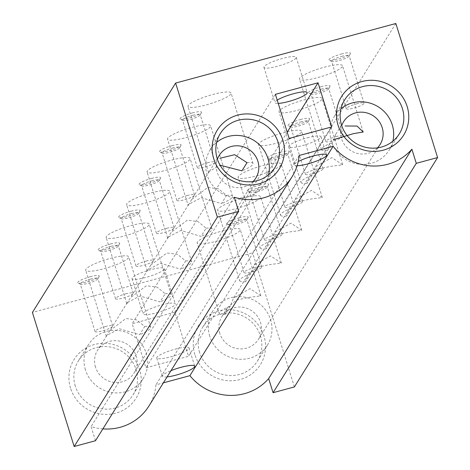 <?xml version="1.0" encoding="UTF-8"?>
<svg xmlns="http://www.w3.org/2000/svg" width="470" height="470" viewBox="0 0 470 470"><rect width="100%" height="100%" fill="white"/><g stroke="black" fill="none" stroke-linecap="round" stroke-linejoin="round"><path stroke-width="0.35" stroke-dasharray="2.35 1.76" d="M192.4 112.929A11.268 2.033 -17.3 0 1 201.471 112.577A11.268 2.033 -17.3 0 1 191.39 117.453A11.268 2.033 -17.3 0 1 180.316 119.163A11.268 2.033 -17.3 0 1 192.4 112.929M341.373 53.997A11.268 2.033 -17.3 0 1 350.444 53.645A11.268 2.033 -17.3 0 1 340.362 58.527A11.268 2.033 -17.3 0 1 329.288 60.236A11.268 2.033 -17.3 0 1 341.373 53.997M171.944 145.694A11.268 2.033 -17.3 0 1 181.015 145.342A11.268 2.033 -17.3 0 1 170.933 150.224A11.268 2.033 -17.3 0 1 159.859 151.933A11.268 2.033 -17.3 0 1 171.944 145.694M320.91 86.768A11.268 2.033 -17.3 0 1 329.987 86.415A11.268 2.033 -17.3 0 1 319.9 91.292A11.268 2.033 -17.3 0 1 308.831 93.001A11.268 2.033 -17.3 0 1 320.91 86.768M151.481 178.459A11.268 2.033 -17.3 0 1 160.558 178.112A11.268 2.033 -17.3 0 1 150.471 182.989A11.268 2.033 -17.3 0 1 139.402 184.698A11.268 2.033 -17.3 0 1 151.481 178.459M300.453 119.533A11.268 2.033 -17.3 0 1 309.524 119.18A11.268 2.033 -17.3 0 1 299.443 124.062A11.268 2.033 -17.3 0 1 288.368 125.772A11.268 2.033 -17.3 0 1 300.453 119.533M279.991 152.304A11.268 2.033 -17.3 0 1 289.068 151.951A11.268 2.033 -17.3 0 1 278.98 156.827A11.268 2.033 -17.3 0 1 267.912 158.537A11.268 2.033 -17.3 0 1 279.991 152.304M131.024 211.23A11.268 2.033 -17.3 0 1 140.095 210.877A11.268 2.033 -17.3 0 1 130.014 215.759A11.268 2.033 -17.3 0 1 118.939 217.469A11.268 2.033 -17.3 0 1 131.024 211.23M110.562 243.995A11.268 2.033 -17.3 0 1 119.638 243.642A11.268 2.033 -17.3 0 1 109.551 248.524A11.268 2.033 -17.3 0 1 98.483 250.234A11.268 2.033 -17.3 0 1 110.562 243.995M259.534 185.068A11.268 2.033 -17.3 0 1 268.605 184.716A11.268 2.033 -17.3 0 1 258.524 189.598A11.268 2.033 -17.3 0 1 247.449 191.308A11.268 2.033 -17.3 0 1 259.534 185.068M90.105 276.765A11.268 2.033 -17.3 0 1 99.176 276.413A11.268 2.033 -17.3 0 1 89.094 281.289A11.268 2.033 -17.3 0 1 78.02 282.999A11.268 2.033 -17.3 0 1 90.105 276.765M239.071 217.833A11.268 2.033 -17.3 0 1 248.148 217.487A11.268 2.033 -17.3 0 1 238.061 222.363A11.268 2.033 -17.3 0 1 226.992 224.072A11.268 2.033 -17.3 0 1 239.071 217.833M296.059 58.016A16.908 3.049 -17.3 0 1 277.653 66.217A16.908 3.049 -17.3 0 1 263.934 67.363A16.908 3.049 -17.3 0 1 279.168 59.426A16.908 3.049 -17.3 0 1 296.218 57.311A16.908 3.049 -17.3 0 1 296.059 58.016M164.153 269.275A16.908 3.049 -17.3 0 1 145.747 277.482A16.908 3.049 -17.3 0 1 132.029 278.628A16.908 3.049 -17.3 0 1 147.263 270.691A16.908 3.049 -17.3 0 1 164.306 268.57A16.908 3.049 -17.3 0 1 164.153 269.275M342.336 66.64A22.542 4.066 -17.3 0 1 320.005 76.957A22.542 4.066 -17.3 0 1 299.502 79.107A22.542 4.066 -17.3 0 1 310.611 71.81A22.542 4.066 -17.3 0 1 342.542 65.7A22.542 4.066 -17.3 0 1 342.336 66.64M230.829 93.935A22.542 4.066 -17.3 0 1 208.498 104.252A22.542 4.066 -17.3 0 1 187.994 106.402A22.542 4.066 -17.3 0 1 200.907 98.389A22.542 4.066 -17.3 0 1 225.059 92.085A22.542 4.066 -17.3 0 1 231.04 92.995A22.542 4.066 -17.3 0 1 230.829 93.935M321.874 99.405A22.542 4.066 -17.3 0 1 299.549 109.721A22.542 4.066 -17.3 0 1 279.045 111.872A22.542 4.066 -17.3 0 1 290.149 104.575A22.542 4.066 -17.3 0 1 322.085 98.465A22.542 4.066 -17.3 0 1 321.874 99.405M210.366 126.7A22.542 4.066 -17.3 0 1 188.041 137.017A22.542 4.066 -17.3 0 1 167.537 139.167A22.542 4.066 -17.3 0 1 180.451 131.154A22.542 4.066 -17.3 0 1 204.597 124.85A22.542 4.066 -17.3 0 1 210.578 125.76A22.542 4.066 -17.3 0 1 210.366 126.7M189.909 159.465A22.542 4.066 -17.3 0 1 167.584 169.782A22.542 4.066 -17.3 0 1 147.075 171.938A22.542 4.066 -17.3 0 1 159.988 163.918A22.542 4.066 -17.3 0 1 184.14 157.62A22.542 4.066 -17.3 0 1 190.121 158.531A22.542 4.066 -17.3 0 1 189.909 159.465M301.417 132.176A22.542 4.066 -17.3 0 1 279.086 142.492A22.542 4.066 -17.3 0 1 258.582 144.643A22.542 4.066 -17.3 0 1 269.692 137.346A22.542 4.066 -17.3 0 1 301.628 131.236A22.542 4.066 -17.3 0 1 301.417 132.176M169.453 192.236A22.542 4.066 -17.3 0 1 147.122 202.552A22.542 4.066 -17.3 0 1 126.618 204.703A22.542 4.066 -17.3 0 1 139.531 196.689A22.542 4.066 -17.3 0 1 163.678 190.385A22.542 4.066 -17.3 0 1 169.658 191.296A22.542 4.066 -17.3 0 1 169.453 192.236M280.954 164.941A22.542 4.066 -17.3 0 1 258.629 175.257A22.542 4.066 -17.3 0 1 238.126 177.407A22.542 4.066 -17.3 0 1 249.229 170.111A22.542 4.066 -17.3 0 1 281.166 164.001A22.542 4.066 -17.3 0 1 280.954 164.941M148.99 225.001A22.542 4.066 -17.3 0 1 126.665 235.317A22.542 4.066 -17.3 0 1 106.161 237.468A22.542 4.066 -17.3 0 1 119.069 229.454A22.542 4.066 -17.3 0 1 143.221 223.15A22.542 4.066 -17.3 0 1 149.202 224.061A22.542 4.066 -17.3 0 1 148.99 225.001M260.498 197.706A22.542 4.066 -17.3 0 1 238.172 208.022A22.542 4.066 -17.3 0 1 217.663 210.172A22.542 4.066 -17.3 0 1 228.773 202.876A22.542 4.066 -17.3 0 1 260.709 196.771A22.542 4.066 -17.3 0 1 260.498 197.706M128.533 257.772A22.542 4.066 -17.3 0 1 106.202 268.088A22.542 4.066 -17.3 0 1 85.699 270.238A22.542 4.066 -17.3 0 1 98.612 262.225A22.542 4.066 -17.3 0 1 122.758 255.921A22.542 4.066 -17.3 0 1 128.739 256.832A22.542 4.066 -17.3 0 1 128.533 257.772M240.041 230.476A22.542 4.066 -17.3 0 1 217.71 240.793A22.542 4.066 -17.3 0 1 197.206 242.943A22.542 4.066 -17.3 0 1 208.31 235.646A22.542 4.066 -17.3 0 1 240.246 229.536A22.542 4.066 -17.3 0 1 240.041 230.476M395.84 23.5L252.625 252.872L32.407 312.438M95.475 440.737L91.074 426.619A51.571 49.65 32 0 0 102.871 428.893M234.289 197.247L91.074 426.619M148.826 406.162A51.571 49.65 32 0 0 155.934 384.854L163.39 382.839M299.149 155.482L155.934 384.854M297.116 165.751A16.908 3.049 -17.3 0 1 294.338 164.97A16.908 3.049 -17.3 0 1 298.227 161.545M167.097 376.899A16.908 3.049 -17.3 0 1 162.426 376.235A16.908 3.049 -17.3 0 1 170.986 370.671M277.218 100.133A16.908 3.049 162.7 0 0 274.926 102.642A16.908 3.049 162.7 0 0 278.234 103.412M156.733 312.762A16.908 3.049 162.7 0 0 175.298 303.855A16.908 3.049 162.7 0 0 158.249 305.97A16.908 3.049 162.7 0 0 143.015 313.907A16.908 3.049 162.7 0 0 156.733 312.762M174.817 312.168L132.193 323.701L145.929 367.798L188.552 356.272L174.817 312.168L287.199 132.182M275.408 94.329L132.193 323.701M331.767 126.9L188.552 356.272M307.221 137.833A16.908 3.049 -17.3 0 1 320.94 136.688A16.908 3.049 -17.3 0 1 305.706 144.625A16.908 3.049 -17.3 0 1 288.662 146.746A16.908 3.049 -17.3 0 1 307.221 137.833M175.316 349.098A16.908 3.049 -17.3 0 1 189.034 347.953A16.908 3.049 -17.3 0 1 173.8 355.89A16.908 3.049 -17.3 0 1 156.751 358.005A16.908 3.049 -17.3 0 1 175.316 349.098M289.144 138.427L145.929 367.798M294.379 386.933L252.625 252.872M70.529 388.191A36.548 35.18 -148 0 1 113.1 344.451A36.548 35.18 -148 0 1 131.612 403.895A36.548 35.18 -148 0 1 70.529 388.191M194.844 354.568A36.548 35.18 -148 0 1 237.415 310.823A36.548 35.18 -148 0 1 255.933 370.272A36.548 35.18 -148 0 1 194.844 354.568M392.873 141.182A32.183 30.979 -148 0 1 389.142 150.142A32.183 30.979 -148 0 1 358.011 164.042A32.183 30.979 -148 0 1 331.421 141.323A32.183 30.979 -148 0 1 334.546 116.055A32.183 30.979 -148 0 1 340.956 108.764M377.439 147.874A21.52 20.715 -148 0 1 341.496 138.597A21.52 20.715 -148 0 1 341.719 125.572M219.819 333.477A21.52 20.715 -148 0 1 221.911 316.58A21.52 20.715 -148 0 1 251.139 310.4A21.52 20.715 -148 0 1 258.418 339.369A21.52 20.715 -148 0 1 237.603 348.67A21.52 20.715 -148 0 1 219.819 333.477M230.288 306.205L225.165 314.412L227.533 307.545L236.51 300.072L248.624 297.469L260.897 295.853L250.052 288.668L233.49 298.004L230.288 306.205A22.542 4.066 -17.3 0 0 219.184 313.502L197.206 242.943M250.751 273.44L245.622 281.647L247.99 274.774L256.967 267.301L269.081 264.698L281.36 263.088L270.514 255.897L253.953 265.239L250.751 273.44A22.542 4.066 -17.3 0 0 239.641 280.737L217.663 210.172M271.208 240.669L266.085 248.877L268.452 242.009L277.429 234.536L289.543 231.933L301.816 230.318L290.971 223.133L274.409 232.468L271.208 240.669A22.542 4.066 -17.3 0 0 260.104 247.966L238.126 177.407M291.664 207.905L286.541 216.112L288.909 209.238L297.886 201.765L310 199.162L322.279 197.553L311.434 190.362L294.872 199.703L291.664 207.905A22.542 4.066 -17.3 0 0 280.561 215.201L258.582 144.643M312.127 175.134L307.004 183.341L309.372 176.473L318.343 169L330.457 166.398L342.736 164.788L331.89 157.597L315.329 166.932L312.127 175.134A22.542 4.066 -17.3 0 0 301.023 182.43L279.045 111.872M335.791 134.167L332.584 142.369L327.461 150.576L329.828 143.708M209.738 336.203A32.183 30.979 -148 0 1 212.869 310.929A32.183 30.979 -148 0 1 256.573 301.699A32.183 30.979 -148 0 1 267.459 345.015A32.183 30.979 -148 0 1 236.334 358.921A32.183 30.979 -148 0 1 209.738 336.203M199.597 352.447A32.183 30.979 -148 0 1 202.723 327.173A32.183 30.979 -148 0 1 246.427 317.943A32.183 30.979 -148 0 1 257.319 361.26A32.183 30.979 -148 0 1 226.193 375.166A32.183 30.979 -148 0 1 199.597 352.447M268.558 174.811A32.183 30.979 -148 0 1 264.822 183.764A32.183 30.979 -148 0 1 233.696 197.67A32.183 30.979 -148 0 1 207.1 174.952A32.183 30.979 -148 0 1 210.231 149.677A32.183 30.979 -148 0 1 216.641 142.392M253.118 181.502A21.52 20.715 -148 0 1 217.181 172.226A21.52 20.715 -148 0 1 217.404 159.201M95.504 367.105A21.52 20.715 -148 0 1 97.596 350.203A21.52 20.715 -148 0 1 126.818 344.028A21.52 20.715 -148 0 1 134.103 372.998A21.52 20.715 -148 0 1 113.288 382.292A21.52 20.715 -148 0 1 95.504 367.105M127.323 302.592L109.862 330.557L125.937 318.519L136.576 319.853L144.737 326.48L139.613 334.687L119.468 328.777L106.866 335.357L97.596 350.203M109.862 330.563L106.866 335.357M126.818 303.785L130.325 297.792L146.393 285.754L157.033 287.082L165.199 293.715L160.07 301.922L139.931 296.006L127.329 302.592L126.818 303.785L106.161 237.468M168.242 237.056L150.782 265.027L166.856 252.983L177.496 254.317L185.656 260.944L180.533 269.151L160.388 263.241L147.786 269.821L130.319 297.792M150.782 265.027L147.786 269.821M167.737 238.249L171.245 232.256L187.313 220.219L197.952 221.552L206.113 228.179L200.99 236.387L180.85 230.47L168.248 237.056L167.737 238.249L147.075 171.938M209.162 171.521L191.701 199.492L207.769 187.448L218.415 188.781L226.575 195.408L221.452 203.616L201.307 197.706L188.705 204.291L188.194 205.484L167.537 139.167M191.701 199.492L188.194 205.484M219.273 155.323L208.657 172.713L209.168 171.521L220.089 165.199M85.423 369.831A32.183 30.979 -148 0 1 88.554 344.557A32.183 30.979 -148 0 1 132.258 335.322A32.183 30.979 -148 0 1 143.144 378.644A32.183 30.979 -148 0 1 112.019 392.55A32.183 30.979 -148 0 1 85.423 369.831M75.282 386.076A32.183 30.979 -148 0 1 78.408 360.801A32.183 30.979 -148 0 1 122.112 351.566A32.183 30.979 -148 0 1 133.004 394.888A32.183 30.979 -148 0 1 101.873 408.788A32.183 30.979 -148 0 1 75.282 386.076M225.165 314.412A22.542 4.066 -17.3 0 1 219.184 313.502M144.737 326.48A22.542 4.066 -17.3 0 1 150.717 327.39A22.542 4.066 -17.3 0 1 139.613 334.687M245.622 281.647A22.542 4.066 -17.3 0 1 239.641 280.737M165.199 293.715A22.542 4.066 -17.3 0 1 171.18 294.625A22.542 4.066 -17.3 0 1 160.07 301.922M266.085 248.877A22.542 4.066 -17.3 0 1 260.104 247.966M185.656 260.944A22.542 4.066 -17.3 0 1 191.637 261.855A22.542 4.066 -17.3 0 1 180.533 269.151M286.541 216.112A22.542 4.066 -17.3 0 1 280.561 215.201M206.113 228.179A22.542 4.066 -17.3 0 1 212.093 229.09A22.542 4.066 -17.3 0 1 200.99 236.387M226.575 195.408A22.542 4.066 -17.3 0 1 232.556 196.319A22.542 4.066 -17.3 0 1 221.452 203.616M307.004 183.341A22.542 4.066 -17.3 0 1 301.023 182.43M247.032 162.643A22.542 4.066 -17.3 0 1 253.013 163.554A22.542 4.066 -17.3 0 1 241.909 170.851M327.461 150.576A22.542 4.066 -17.3 0 1 321.48 149.666A22.542 4.066 -17.3 0 1 332.584 142.369M254.164 267.694A9.236 1.668 -17.3 0 1 261.661 267.066A9.236 1.668 -17.3 0 1 253.336 271.407A9.236 1.668 -17.3 0 1 244.024 272.559A9.236 1.668 -17.3 0 1 254.164 267.694M239.377 220.213A9.236 1.668 -17.3 0 1 246.873 219.584A9.236 1.668 -17.3 0 1 246.815 219.925A9.236 1.668 -17.3 0 1 238.549 223.92A9.236 1.668 -17.3 0 1 229.472 225.324A9.236 1.668 -17.3 0 1 229.231 225.077A9.236 1.668 -17.3 0 1 239.377 220.213M105.198 326.621A9.236 1.668 -17.3 0 1 112.694 325.998A9.236 1.668 -17.3 0 1 104.369 330.334A9.236 1.668 -17.3 0 1 95.052 331.491A9.236 1.668 -17.3 0 1 105.198 326.621M90.404 279.139A9.236 1.668 -17.3 0 1 97.901 278.51A9.236 1.668 -17.3 0 1 97.842 278.851A9.236 1.668 -17.3 0 1 89.576 282.852A9.236 1.668 -17.3 0 1 80.505 284.25A9.236 1.668 -17.3 0 1 80.264 284.003A9.236 1.668 -17.3 0 1 90.404 279.139M274.627 234.93A9.236 1.668 -17.3 0 1 282.123 234.301A9.236 1.668 -17.3 0 1 273.799 238.637A9.236 1.668 -17.3 0 1 264.481 239.794A9.236 1.668 -17.3 0 1 274.627 234.93M259.834 187.442A9.236 1.668 -17.3 0 1 267.33 186.819A9.236 1.668 -17.3 0 1 267.271 187.154A9.236 1.668 -17.3 0 1 259.005 191.155A9.236 1.668 -17.3 0 1 249.934 192.559A9.236 1.668 -17.3 0 1 249.693 192.312A9.236 1.668 -17.3 0 1 259.834 187.442M125.654 293.856A9.236 1.668 -17.3 0 1 133.151 293.227A9.236 1.668 -17.3 0 1 124.826 297.563A9.236 1.668 -17.3 0 1 115.514 298.72A9.236 1.668 -17.3 0 1 125.654 293.856M110.867 246.374A9.236 1.668 -17.3 0 1 118.364 245.745A9.236 1.668 -17.3 0 1 118.305 246.08A9.236 1.668 -17.3 0 1 110.039 250.081A9.236 1.668 -17.3 0 1 100.962 251.485A9.236 1.668 -17.3 0 1 100.721 251.238A9.236 1.668 -17.3 0 1 110.867 246.374M146.117 261.085A9.236 1.668 -17.3 0 1 153.614 260.462A9.236 1.668 -17.3 0 1 145.289 264.798A9.236 1.668 -17.3 0 1 135.971 265.955A9.236 1.668 -17.3 0 1 146.117 261.085M131.324 213.603A9.236 1.668 -17.3 0 1 138.82 212.975A9.236 1.668 -17.3 0 1 138.762 213.315A9.236 1.668 -17.3 0 1 130.496 217.316A9.236 1.668 -17.3 0 1 121.425 218.714A9.236 1.668 -17.3 0 1 121.184 218.474A9.236 1.668 -17.3 0 1 131.324 213.603M295.084 202.159A9.236 1.668 -17.3 0 1 302.58 201.53A9.236 1.668 -17.3 0 1 294.255 205.872A9.236 1.668 -17.3 0 1 284.943 207.029A9.236 1.668 -17.3 0 1 295.084 202.159M280.296 154.677A9.236 1.668 -17.3 0 1 287.793 154.048A9.236 1.668 -17.3 0 1 287.734 154.389A9.236 1.668 -17.3 0 1 279.468 158.39A9.236 1.668 -17.3 0 1 270.391 159.788A9.236 1.668 -17.3 0 1 270.15 159.542A9.236 1.668 -17.3 0 1 280.296 154.677M315.546 169.394A9.236 1.668 -17.3 0 1 323.043 168.765A9.236 1.668 -17.3 0 1 314.718 173.101A9.236 1.668 -17.3 0 1 305.4 174.258A9.236 1.668 -17.3 0 1 315.546 169.394M300.753 121.906A9.236 1.668 -17.3 0 1 308.249 121.284A9.236 1.668 -17.3 0 1 308.191 121.618A9.236 1.668 -17.3 0 1 299.925 125.619A9.236 1.668 -17.3 0 1 290.854 127.023A9.236 1.668 -17.3 0 1 290.613 126.777A9.236 1.668 -17.3 0 1 300.753 121.906M166.574 228.32A9.236 1.668 -17.3 0 1 174.07 227.692A9.236 1.668 -17.3 0 1 165.746 232.033A9.236 1.668 -17.3 0 1 156.428 233.185A9.236 1.668 -17.3 0 1 166.574 228.32M151.787 180.838A9.236 1.668 -17.3 0 1 159.283 180.21A9.236 1.668 -17.3 0 1 159.224 180.55A9.236 1.668 -17.3 0 1 150.958 184.546A9.236 1.668 -17.3 0 1 141.881 185.95A9.236 1.668 -17.3 0 1 141.64 185.703A9.236 1.668 -17.3 0 1 151.787 180.838M336.003 136.623A9.236 1.668 -17.3 0 1 343.5 136A9.236 1.668 -17.3 0 1 335.175 140.336A9.236 1.668 -17.3 0 1 325.863 141.494A9.236 1.668 -17.3 0 1 336.003 136.623M321.216 89.141A9.236 1.668 -17.3 0 1 328.712 88.513A9.236 1.668 -17.3 0 1 328.653 88.854A9.236 1.668 -17.3 0 1 320.387 92.854A9.236 1.668 -17.3 0 1 311.31 94.253A9.236 1.668 -17.3 0 1 311.07 94.012A9.236 1.668 -17.3 0 1 321.216 89.141M187.037 195.555A9.236 1.668 -17.3 0 1 194.527 194.927A9.236 1.668 -17.3 0 1 186.208 199.262A9.236 1.668 -17.3 0 1 176.89 200.42A9.236 1.668 -17.3 0 1 187.037 195.555M172.243 148.068A9.236 1.668 -17.3 0 1 179.74 147.445A9.236 1.668 -17.3 0 1 179.681 147.78A9.236 1.668 -17.3 0 1 171.415 151.781A9.236 1.668 -17.3 0 1 162.338 153.185A9.236 1.668 -17.3 0 1 162.103 152.938A9.236 1.668 -17.3 0 1 172.243 148.068M356.466 103.858A9.236 1.668 -17.3 0 1 363.956 103.23A9.236 1.668 -17.3 0 1 355.637 107.571A9.236 1.668 -17.3 0 1 346.32 108.723A9.236 1.668 -17.3 0 1 356.466 103.858M341.672 56.377A9.236 1.668 -17.3 0 1 349.169 55.748A9.236 1.668 -17.3 0 1 349.11 56.089A9.236 1.668 -17.3 0 1 340.844 60.084A9.236 1.668 -17.3 0 1 331.773 61.488A9.236 1.668 -17.3 0 1 331.532 61.241A9.236 1.668 -17.3 0 1 341.672 56.377M207.493 162.785A9.236 1.668 -17.3 0 1 214.99 162.156A9.236 1.668 -17.3 0 1 206.665 166.498A9.236 1.668 -17.3 0 1 197.347 167.655A9.236 1.668 -17.3 0 1 207.493 162.785M192.706 115.303A9.236 1.668 -17.3 0 1 200.202 114.674A9.236 1.668 -17.3 0 1 200.144 115.015A9.236 1.668 -17.3 0 1 191.878 119.016A9.236 1.668 -17.3 0 1 182.801 120.414A9.236 1.668 -17.3 0 1 182.56 120.167A9.236 1.668 -17.3 0 1 192.706 115.303M344.692 99.81L334.546 116.055M399.283 133.897L389.142 150.142M343.588 121.701L335.803 134.173M329.846 143.714L315.341 166.944M309.383 176.485L294.884 199.709M288.927 209.25L274.421 232.474M268.464 242.015L253.964 265.245M248.007 274.786L233.502 298.009M227.545 307.55L221.911 316.58M380.095 144.49L258.418 339.369M212.869 310.929L202.723 327.173M267.459 345.015L257.319 361.26M220.371 133.433L210.231 149.677M274.968 167.52L264.822 183.764M188.705 204.286L171.239 232.256M255.78 178.118L134.103 372.998M88.554 344.557L78.408 360.801M143.144 378.644L133.004 394.888M260.903 295.853L240.246 229.536M150.717 327.39L128.739 256.832M106.355 336.555L85.699 270.238M281.36 263.088L260.709 196.771M171.18 294.625L149.202 224.061M301.822 230.318L281.166 164.001M191.637 261.855L169.658 191.296M147.275 271.02L126.618 204.703M322.279 197.553L301.628 131.236M212.093 229.09L190.121 158.531M232.556 196.319L210.578 125.76M342.742 164.782L322.085 98.465M253.013 163.554L231.04 92.995M208.651 172.719L187.994 106.402M363.198 132.017L342.542 65.7M321.48 149.666L299.502 79.107M156.751 358.005L162.426 376.235M189.034 347.953L194.709 366.183M132.029 278.628L143.015 313.907M164.306 268.57L175.298 303.855M288.662 146.746L294.338 164.97M320.94 136.688L326.621 154.918M263.934 67.363L274.926 102.642M296.218 57.311L307.204 92.59M261.661 267.066L246.873 219.584M244.024 272.559L229.231 225.077M246.815 219.925L248.148 217.487M229.472 225.324L226.992 224.072M112.694 325.998L97.901 278.51M95.052 331.491L80.264 284.003M97.842 278.851L99.176 276.413M80.505 284.25L78.02 282.999M282.123 234.301L267.33 186.819M264.481 239.794L249.693 192.312M267.271 187.154L268.605 184.716M249.934 192.559L247.449 191.308M133.151 293.227L118.364 245.745M115.514 298.72L100.721 251.238M118.305 246.08L119.638 243.642M100.962 251.485L98.483 250.234M153.614 260.462L138.82 212.975M135.971 265.955L121.184 218.474M138.762 213.315L140.095 210.877M121.425 218.714L118.939 217.469M302.58 201.53L287.793 154.048M284.943 207.029L270.15 159.542M287.734 154.389L289.068 151.951M270.391 159.788L267.912 158.537M323.043 168.765L308.249 121.284M305.4 174.258L290.613 126.777M308.191 121.618L309.524 119.18M290.854 127.023L288.368 125.772M174.07 227.692L159.283 180.21M156.428 233.185L141.64 185.703M159.224 180.55L160.558 178.112M141.881 185.95L139.402 184.698M343.5 136L328.712 88.513M325.863 141.494L311.07 94.012M328.653 88.854L329.987 86.415M311.31 94.253L308.831 93.001M194.527 194.927L179.74 147.445M176.89 200.42L162.103 152.938M179.681 147.78L181.015 145.342M162.338 153.185L159.859 151.933M363.956 103.23L349.169 55.748M346.32 108.723L331.532 61.241M349.11 56.089L350.444 53.645M331.773 61.488L329.288 60.236M214.99 162.156L200.202 114.674M197.347 167.655L182.56 120.167M200.144 115.015L201.471 112.577M182.801 120.414L180.316 119.163"/><path stroke-width="0.7" d="M175.621 83.067L32.407 312.438L74.16 446.5L95.475 440.737L238.689 211.365L234.289 197.247A51.571 49.65 32 0 0 292.04 176.791A51.571 49.65 32 0 0 299.149 155.482L333.113 146.299L189.898 375.665A51.571 49.65 32 0 0 268.67 378.579L273.07 392.697L294.379 386.933L437.594 157.562L395.84 23.5L175.621 83.067L217.375 217.128L74.16 446.5M217.375 217.128L238.689 211.365M102.871 428.893A51.571 49.65 32 0 0 148.826 406.162L292.04 176.791M298.227 161.545A16.908 3.049 -17.3 0 1 312.903 156.064A16.908 3.049 -17.3 0 1 326.621 154.918A16.908 3.049 -17.3 0 1 315.67 161.404A16.908 3.049 -17.3 0 1 297.116 165.751M170.986 370.671A16.908 3.049 -17.3 0 1 180.991 367.329A16.908 3.049 -17.3 0 1 194.709 366.183A16.908 3.049 -17.3 0 1 185.145 372.146A16.908 3.049 -17.3 0 1 167.097 376.899M163.39 382.839L189.898 375.665M333.113 146.299A51.571 49.65 32 0 0 411.885 149.207L268.67 378.579M411.885 149.207L416.285 163.325L273.07 392.697M416.285 163.325L437.594 157.562M278.234 103.412A16.908 3.049 162.7 0 0 288.645 101.496A16.908 3.049 162.7 0 0 307.204 92.59A16.908 3.049 162.7 0 0 294.954 93.354A16.908 3.049 162.7 0 0 277.218 100.133M318.031 82.796L275.408 94.329L289.144 138.427L331.767 126.9L318.031 82.796L287.199 132.182M213.744 158.819A36.548 35.18 -148 0 1 256.315 115.079A36.548 35.18 -148 0 1 274.827 174.523A36.548 35.18 -148 0 1 213.744 158.819M338.059 125.196A36.548 35.18 -148 0 1 380.63 81.457A36.548 35.18 -148 0 1 399.147 140.9A36.548 35.18 -148 0 1 338.059 125.196M341.561 125.079A32.183 30.979 -148 0 1 344.692 99.81A32.183 30.979 -148 0 1 388.396 90.575A32.183 30.979 -148 0 1 399.283 133.897A32.183 30.979 -148 0 1 368.157 147.797A32.183 30.979 -148 0 1 341.561 125.079M340.956 108.764A32.183 30.979 -148 0 1 378.25 106.819A32.183 30.979 -148 0 1 392.873 141.182M341.719 125.572A21.52 20.715 -148 0 1 343.588 121.701A21.52 20.715 -148 0 1 372.816 115.526A21.52 20.715 -148 0 1 380.095 144.49A21.52 20.715 -148 0 1 377.439 147.874M333.236 139.766L353.464 133.633L363.198 132.017L357.077 126.066L345.127 125.995M217.246 158.707A32.183 30.979 -148 0 1 220.371 133.433A32.183 30.979 -148 0 1 264.075 124.198A32.183 30.979 -148 0 1 274.968 167.52A32.183 30.979 -148 0 1 243.836 181.426A32.183 30.979 -148 0 1 217.246 158.707M216.641 142.392A32.183 30.979 -148 0 1 253.935 140.442A32.183 30.979 -148 0 1 268.558 174.811M217.404 159.201A21.52 20.715 -148 0 1 219.273 155.323A21.52 20.715 -148 0 1 248.501 149.149A21.52 20.715 -148 0 1 255.78 178.118A21.52 20.715 -148 0 1 253.118 181.502M219.872 158.278L234.653 154.706L247.032 162.643L241.909 170.851L220.089 165.199"/></g></svg>
